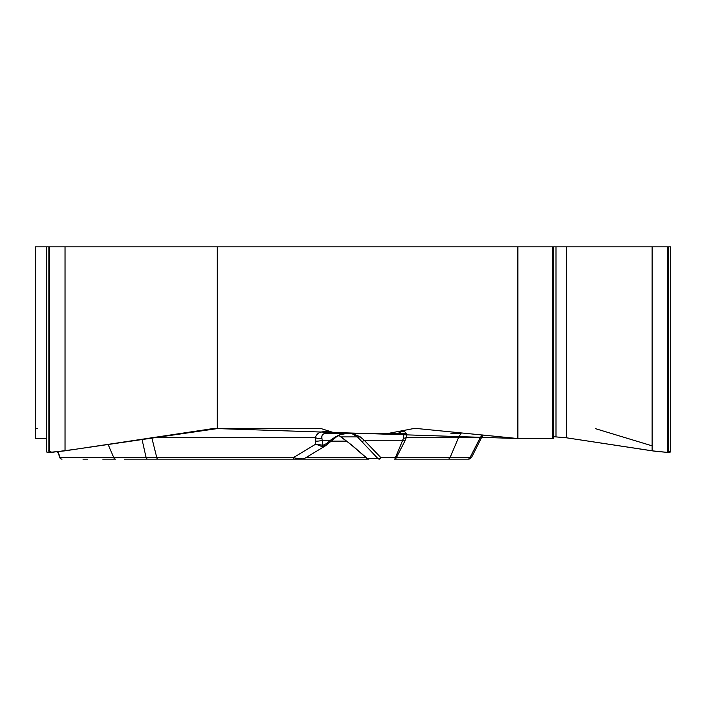 <?xml version="1.0" encoding="UTF-8"?>
<svg xmlns="http://www.w3.org/2000/svg" width="706" height="706" viewBox="0 0 706 706"><rect width="100%" height="100%" fill="white"/><g stroke="black" fill="none" stroke-linecap="round" stroke-linejoin="round"><path stroke-width="1.06" d="M35.3 433.255L35.3 438.541L46.472 438.541L35.3 438.541L35.3 246.853L48.899 246.853L48.899 452.414L65.049 450.834L212.921 428.595L321.098 428.595L335.721 433.255L327.293 433.255A7.766 3.645 -90 0 1 325.148 431.772L331.061 431.772M397.072 431.728L401.167 431.728A7.766 6.725 90 0 1 397.16 433.255L389.059 433.255L413.434 428.595L417.625 428.595L517.877 438.541L517.877 246.853L217.271 246.853L217.271 428.595M389.059 433.255L335.721 433.255M406.171 433.255L327.293 433.255C323.154 433.219 321.354 434.905 321.883 438.302L322.254 440.235A7.766 3.442 172.3 0 1 315.353 441.073L315.317 437.72C316.641 433.458 319.924 431.472 325.148 431.772M401.167 431.728C405.315 430.828 407 432.831 406.215 437.72L403.488 438.347C404.035 434.066 401.926 432.372 397.16 433.255L328.422 433.255M46.472 451.981L48.899 452.414M338.854 435.461L351.738 445.062L367.323 458.538L377.886 458.538L357.412 436.89L351.367 433.255L397.16 433.255M108.089 444.286L113.754 457.691A2.586 2.242 90 0 0 115.766 459.147L102.741 459.147M293.202 459.147L157.897 459.147A2.586 1.218 90 0 1 156.811 457.717L293.246 457.717C299.265 458.759 302.848 459.112 304.004 458.768L325.651 445.689M58.068 451.769L60.054 457.691L57.592 451.822M367.323 458.538A2.586 2.489 90 0 0 368.929 459.147L124.318 459.147M434.155 459.147L457.356 459.147M463.674 459.147L469.093 459.147L471.405 457.717L469.958 457.691L480.186 437.72L482.216 434.914M469.066 459.147L394.31 459.147A2.586 1.297 -90 0 0 395.528 457.444L403.488 438.347M322.298 446.721A2.586 1.28 88.8 0 0 322.933 445.265L326.569 443.58L327.046 444.665L322.298 446.721L315.758 444.118L322.933 445.265L322.254 440.235L330.47 440.235L335.712 436.661L341.077 434.225L347.908 433.255L340.636 434.578M59.639 457.444A2.586 2.586 0 0 0 62.066 459.147A2.586 2.242 90 0 1 60.054 457.691L146.116 457.691L141.968 439.132M147.739 459.147A2.586 1.809 90 0 1 146.116 457.691L156.811 457.717L151.931 438.241A51.776 20.2 -14 0 1 148.039 438.205M151.022 437.755A51.776 19.318 -15.9 0 0 151.79 437.72L151.931 438.241M351.367 433.255L359.963 436.661L364.19 440.235L402.782 440.235L404.962 440.923L396.331 457.691L380.702 457.444A2.586 1.491 -43.8 0 1 377.886 458.538A2.586 2.489 -90 0 0 379.493 459.147A2.586 1.297 -90 0 0 380.702 457.444L364.19 440.235A2.586 1.491 -43.8 0 1 361.375 441.338M321.883 438.302A7.766 4.148 -172.7 0 1 315.317 437.72L151.79 437.72M359.963 436.661A2.586 1.986 -38.7 0 1 357.412 436.89L341.404 436.89A7.766 2.242 125.8 0 0 341.669 437.243L351.491 445.018A7.766 1.191 130.5 0 0 351.738 445.062M315.353 441.073L315.758 444.118L293.246 457.717A2.586 1.218 90 0 0 294.331 459.147M326.569 443.58L330.47 440.235L330.858 441.338M335.712 436.661A2.586 0.459 53 0 0 336.321 436.97A2.586 0.459 53 0 0 336.356 436.89M82.999 459.147L87.668 459.147M565.859 437.711L553.751 436.732L566.221 437.764L652.123 450.834L667.699 452.414L670.7 451.981M517.877 438.541L553.751 438.302M460.639 433.987L458.468 437.72L406.215 437.72L404.962 440.923M471.37 457.797L481.201 438.25L480.186 437.72L458.468 437.72L450.022 457.691L469.958 457.691A2.586 2.506 90 0 1 467.707 459.147M480.265 437.588A51.776 1.739 26.8 0 0 481.439 437.782L483.213 435.02M217.271 246.853L48.899 246.853M670.7 451.619L670.7 246.853L517.877 246.853M461.195 433.255L450.869 433.255M37.471 428.595L35.3 428.595L35.3 431.728M48.714 450.869L52.006 452.325L74.324 449.422L217.271 428.595L517.877 438.541L553.751 438.329M566.221 246.853L566.221 437.764L656.271 451.425L667.938 452.414L670.02 451.443M670.003 451.443L668.467 450.878M652.123 445.848L595.246 428.595M331.176 441.126L346.77 441.126M306.563 457.223L365.629 457.223M394.31 459.147A2.586 2.242 90 0 0 396.331 457.691L450.022 457.691A2.586 2.242 90 0 1 448.01 459.147M65.049 246.853L65.049 450.834M49.473 246.853L49.473 452.414M555.984 246.853L555.984 436.732M552.366 246.853L552.366 438.541M668.273 246.853L668.273 452.414M667.699 246.853L667.699 452.414M652.123 246.853L652.123 450.834M339.268 435.779L341.66 437.243M367.473 458.838L351.491 445.018M367.076 458.503L368.788 459.147M303.995 458.768L302.662 459.147M325.51 445.777L336.321 436.97L340.53 434.64M481.201 438.25L481.439 437.782M46.472 451.619L46.472 246.853M553.751 438.126L553.751 246.853"/></g></svg>

